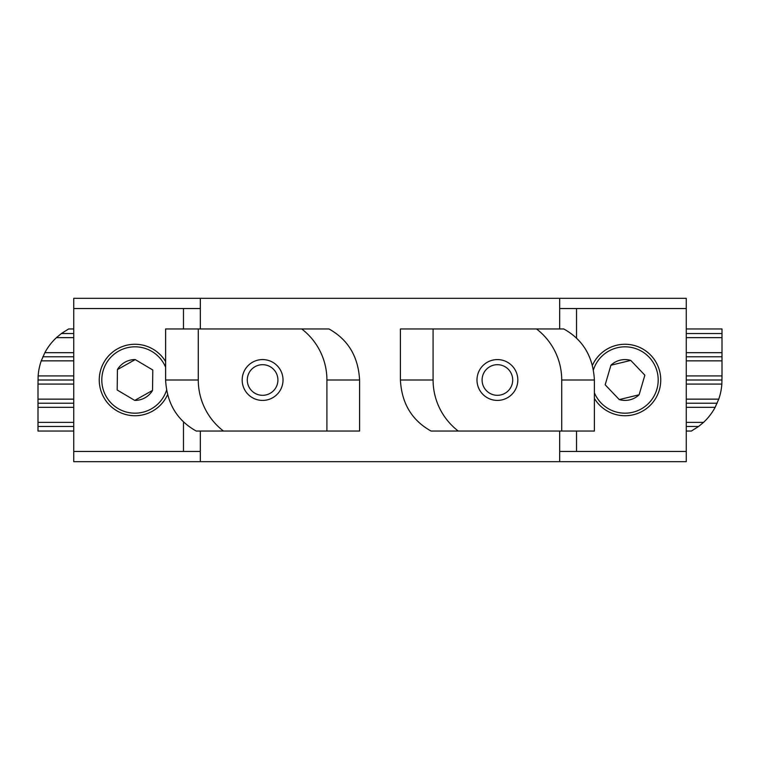 <?xml version="1.0" encoding="UTF-8"?>
<svg xmlns="http://www.w3.org/2000/svg" width="760" height="760" viewBox="0 0 760 760"><rect width="100%" height="100%" fill="white"/><g stroke="black" fill="none" stroke-linecap="round" stroke-linejoin="round"><path stroke-width="1.14" d="M559.673 431.043L559.673 461.671L686.27 461.671L686.27 298.328L73.73 298.328L73.73 451.459L183.473 451.459L183.473 421.809M559.673 461.671L73.73 461.671L73.73 451.459M200.326 308.541L183.473 308.541L183.473 328.956M200.326 451.459L183.473 451.459M183.473 308.541L73.73 308.541M576.526 431.043L576.526 451.459L686.27 451.459M576.526 451.459L559.673 451.459M686.27 308.541L559.673 308.541M576.526 308.541L576.526 338.19M124.982 362.197A20.415 20.415 0 0 0 117.42 369.588L117.182 390.003L134.748 400.416A20.415 20.415 0 0 0 152.551 390.412L152.788 369.997L135.223 359.584A20.415 20.415 0 0 0 124.982 362.197M165.614 361.599A35.729 35.729 0 0 0 117.477 348.849A35.729 35.729 0 0 0 103.835 397.508A35.729 35.729 0 0 0 167.523 394.763M165.614 367.241A33.183 33.183 0 0 0 118.731 351.072A33.183 33.183 0 0 0 106.058 396.255A33.183 33.183 0 0 0 166.535 390.279M135.223 359.584L117.42 369.588M134.748 400.416L152.551 390.412M629.841 399.836A20.415 20.415 0 0 0 639.112 394.772L644.86 375.183L630.762 360.411A20.415 20.415 0 0 0 610.917 365.227L605.178 384.816L619.267 399.589A20.415 20.415 0 0 0 629.841 399.836M594.386 398.401A35.729 35.729 0 0 0 659.737 371.564A35.729 35.729 0 0 0 592.477 365.237M594.386 392.758A33.183 33.183 0 0 0 632.852 412.243A33.183 33.183 0 0 0 657.257 372.162A33.183 33.183 0 0 0 593.465 369.721M619.267 399.589L639.112 394.772M630.762 360.411L610.917 365.227M686.27 328.956L722 328.956L722 337.63L686.27 337.63M686.27 352.688L722 352.688L722 337.63M722 352.688L722 360.858L686.27 360.858M686.27 375.915L722 375.915L722 360.858M722 375.915L721.857 384.085L686.27 384.085M686.27 422.37L703.542 422.37L698.63 426.455L691.372 431.043L686.27 431.043M686.27 399.142L718.741 399.142A57.855 57.855 0 0 0 721.857 384.085M718.741 399.142L715.15 407.312L686.27 407.312M703.542 422.37A57.855 57.855 0 0 0 715.15 407.312M686.27 333.545L722 333.545M686.27 356.772L722 356.772M698.63 426.455L686.27 426.455M686.27 380L722 380M686.27 403.227L717.136 403.227M252.795 368.229A15.314 15.314 0 0 0 250.828 389.794A15.314 15.314 0 0 0 272.394 391.77A15.314 15.314 0 0 0 274.37 370.205A15.314 15.314 0 0 0 252.795 368.229M275.661 395.694A20.415 20.415 0 0 1 246.905 393.062A20.415 20.415 0 0 1 249.536 364.306A20.415 20.415 0 0 1 278.293 366.938A20.415 20.415 0 0 1 275.661 395.694M508.611 369.569A15.314 15.314 0 0 0 486.97 368.79A15.314 15.314 0 0 0 486.191 390.431A15.314 15.314 0 0 0 507.832 391.21A15.314 15.314 0 0 0 508.611 369.569M482.457 393.908A20.415 20.415 0 0 1 483.493 365.056A20.415 20.415 0 0 1 512.354 366.092A20.415 20.415 0 0 1 511.309 394.943A20.415 20.415 0 0 1 482.457 393.908M458.27 431.043A64.315 64.315 0 0 1 433.086 380L433.086 328.956L400.416 328.956L400.416 380C401.651 403.322 411.863 420.337 431.043 431.043L594.386 431.043L594.386 380L561.716 380L561.716 431.043M433.086 328.956L536.531 328.956A64.315 64.315 0 0 1 561.716 380M594.386 380C593.114 356.611 582.901 339.596 563.758 328.956L536.531 328.956M73.73 384.085L38 384.085L38 399.142L73.73 399.142M38 384.085L38.142 375.915L73.73 375.915M73.73 431.043L38 431.043L38 422.37L73.73 422.37M73.73 407.312L38 407.312L38 422.37M38 407.312L38 399.142M73.73 337.63L56.458 337.63L61.37 333.545L68.628 328.956L73.73 328.956M73.73 360.858L41.258 360.858A57.855 57.855 0 0 0 38.142 375.915M41.258 360.858L44.849 352.688L73.73 352.688M56.458 337.63A57.855 57.855 0 0 0 44.849 352.688M42.864 356.772L73.73 356.772M61.37 333.545L73.73 333.545M38 380L73.73 380M38 403.227L73.73 403.227M38 426.455L73.73 426.455M223.468 431.043A64.315 64.315 0 0 1 198.284 380L198.284 328.956L165.614 328.956L165.614 380C166.849 403.322 177.052 420.337 196.241 431.043L359.584 431.043L359.584 380L326.914 380L326.914 431.043M198.284 328.956L301.729 328.956A64.315 64.315 0 0 1 326.914 380M359.584 380C358.302 356.611 348.099 339.596 328.956 328.956L301.729 328.956M559.673 328.956L559.673 298.328M200.326 461.671L200.326 431.043M200.326 328.956L200.326 298.328M433.086 380L400.416 380M198.284 380L165.614 380"/></g></svg>

